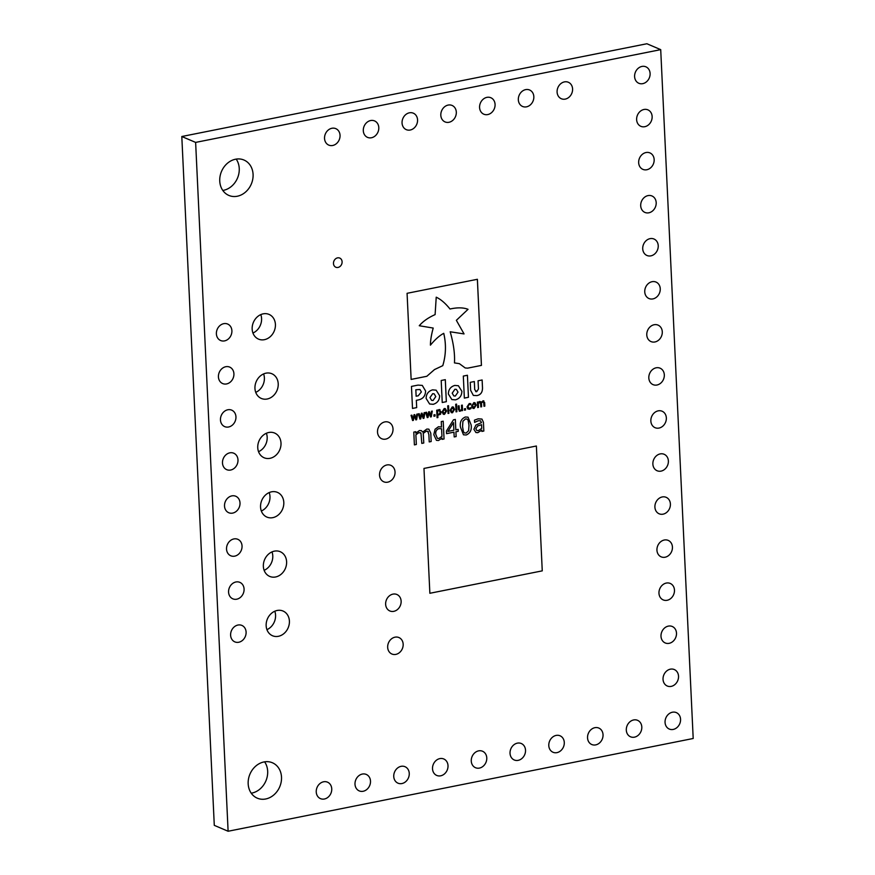 <?xml version="1.0" encoding="UTF-8"?>
<svg xmlns="http://www.w3.org/2000/svg" width="875" height="875" viewBox="0 0 875 875"><rect width="100%" height="100%" fill="white"/><g stroke="black" fill="none" stroke-linecap="round" stroke-linejoin="round"><path stroke-width="1.31" d="M564.287 742.47A8.958 7.525 -66.9 0 1 553.022 752.259A8.958 7.525 -66.9 0 1 548.789 745.566A8.958 7.525 -66.9 0 1 560.044 735.788A8.958 7.525 -66.9 0 1 564.287 742.47M549.784 740.688A8.958 7.525 -66.9 0 1 549.456 741.453M603.039 734.748A8.958 7.525 -66.9 0 1 591.784 744.527A8.958 7.525 -66.9 0 1 587.541 737.833A8.958 7.525 -66.9 0 1 598.806 728.055A8.958 7.525 -66.9 0 1 603.039 734.748M588.547 732.955A8.958 7.525 -66.9 0 1 588.219 733.731M641.802 727.016A8.958 7.525 -66.9 0 1 630.536 736.794A8.958 7.525 -66.9 0 1 626.303 730.111A8.958 7.525 -66.9 0 1 637.558 720.322A8.958 7.525 -66.9 0 1 641.802 727.016M627.298 725.222A8.958 7.525 -66.9 0 1 626.97 725.998M680.564 719.283A8.958 7.525 -66.9 0 1 669.298 729.061A8.958 7.525 -66.9 0 1 665.055 722.378A8.958 7.525 -66.9 0 1 676.32 712.6A8.958 7.525 -66.9 0 1 680.564 719.283M666.061 717.5A8.958 7.525 -66.9 0 1 665.733 718.266M486.773 757.936A8.958 7.525 -66.9 0 1 475.508 767.714A8.958 7.525 -66.9 0 1 471.264 761.031A8.958 7.525 -66.9 0 1 482.53 751.242A8.958 7.525 -66.9 0 1 486.773 757.936M472.27 756.142A8.958 7.525 -66.9 0 1 471.942 756.919M448.011 765.669A8.958 7.525 -66.9 0 1 436.756 775.447A8.958 7.525 -66.9 0 1 432.512 768.753A8.958 7.525 -66.9 0 1 443.778 758.975A8.958 7.525 -66.9 0 1 448.011 765.669M433.508 763.875A8.958 7.525 -66.9 0 1 433.18 764.641M674.472 590.122A8.958 7.525 -66.9 0 1 663.206 599.911A8.958 7.525 -66.9 0 1 658.962 593.217A8.958 7.525 -66.9 0 1 670.228 583.439A8.958 7.525 -66.9 0 1 674.472 590.122M659.969 588.339A8.958 7.525 -66.9 0 1 659.641 589.105M340.047 135.33A8.958 7.525 -66.9 0 1 328.781 145.108A8.958 7.525 -66.9 0 1 324.538 138.425A8.958 7.525 -66.9 0 1 335.803 128.647A8.958 7.525 -66.9 0 1 340.047 135.33M325.544 133.547A8.958 7.525 -66.9 0 1 325.216 134.312M378.798 127.597A8.958 7.525 -66.9 0 1 367.544 137.386A8.958 7.525 -66.9 0 1 363.3 130.692A8.958 7.525 -66.9 0 1 374.566 120.914A8.958 7.525 -66.9 0 1 378.798 127.597M364.295 125.814A8.958 7.525 -66.9 0 1 363.967 126.58M650.103 73.489A8.958 7.525 -66.9 0 1 638.838 83.278A8.958 7.525 -66.9 0 1 634.605 76.584A8.958 7.525 -66.9 0 1 645.87 66.806A8.958 7.525 -66.9 0 1 650.103 73.489M635.6 71.706A8.958 7.525 -66.9 0 1 635.272 72.472M331.745 788.856A8.958 7.525 -66.9 0 1 320.48 798.634A8.958 7.525 -66.9 0 1 316.236 791.941A8.958 7.525 -66.9 0 1 327.502 782.163A8.958 7.525 -66.9 0 1 331.745 788.856M317.242 787.062A8.958 7.525 -66.9 0 1 316.914 787.839M525.525 750.203A8.958 7.525 -66.9 0 1 514.27 759.981A8.958 7.525 -66.9 0 1 510.027 753.298A8.958 7.525 -66.9 0 1 521.292 743.52A8.958 7.525 -66.9 0 1 525.525 750.203M511.033 748.42A8.958 7.525 -66.9 0 1 510.705 749.186M342.103 261.789A4.987 4.189 -66.9 0 1 335.836 267.236A4.987 4.189 -66.9 0 1 333.473 263.517A4.987 4.189 -66.9 0 1 339.741 258.07A4.987 4.189 -66.9 0 1 342.103 261.789M283.806 502.425A13.431 11.287 -66.9 0 1 266.908 517.092A13.431 11.287 -66.9 0 1 260.553 507.062A13.431 11.287 -66.9 0 1 277.452 492.384A13.431 11.287 -66.9 0 1 283.806 502.425M269.194 492.581A13.431 11.287 -66.9 0 1 269.981 496.519A13.431 11.287 -66.9 0 1 261.341 511.011M281.006 443.1A13.431 11.287 -66.9 0 1 264.119 457.767A13.431 11.287 -66.9 0 1 257.753 447.738A13.431 11.287 -66.9 0 1 274.652 433.059A13.431 11.287 -66.9 0 1 281.006 443.1M266.394 433.256A13.431 11.287 -66.9 0 1 267.181 437.194A13.431 11.287 -66.9 0 1 258.541 451.686M275.417 324.45A13.431 11.287 -66.9 0 1 258.519 339.117A13.431 11.287 -66.9 0 1 252.164 329.087A13.431 11.287 -66.9 0 1 269.052 314.409A13.431 11.287 -66.9 0 1 275.417 324.45M260.805 314.606A13.431 11.287 -66.9 0 1 261.581 318.555A13.431 11.287 -66.9 0 1 252.941 333.036M278.217 383.775A13.431 11.287 -66.9 0 1 261.319 398.442A13.431 11.287 -66.9 0 1 254.953 388.413A13.431 11.287 -66.9 0 1 271.852 373.734A13.431 11.287 -66.9 0 1 278.217 383.775M263.605 373.931A13.431 11.287 -66.9 0 1 264.381 377.88A13.431 11.287 -66.9 0 1 255.741 392.361M286.606 561.75A13.431 11.287 -66.9 0 1 269.708 576.417A13.431 11.287 -66.9 0 1 263.353 566.388A13.431 11.287 -66.9 0 1 280.241 551.709A13.431 11.287 -66.9 0 1 286.606 561.75M271.994 551.906A13.431 11.287 -66.9 0 1 272.781 555.844A13.431 11.287 -66.9 0 1 264.13 570.336M289.406 621.075A13.431 11.287 -66.9 0 1 272.508 635.742A13.431 11.287 -66.9 0 1 266.153 625.713A13.431 11.287 -66.9 0 1 283.041 611.034A13.431 11.287 -66.9 0 1 289.406 621.075M274.794 611.231A13.431 11.287 -66.9 0 1 275.57 615.169A13.431 11.287 -66.9 0 1 266.93 629.661M395.041 472.019A8.958 7.525 -66.9 0 1 383.786 481.808A8.958 7.525 -66.9 0 1 379.542 475.114A8.958 7.525 -66.9 0 1 390.808 465.336A8.958 7.525 -66.9 0 1 395.041 472.019M380.548 470.236A8.958 7.525 -66.9 0 1 380.209 471.002M370.497 781.123A8.958 7.525 -66.9 0 1 359.231 790.902A8.958 7.525 -66.9 0 1 354.998 784.219A8.958 7.525 -66.9 0 1 366.264 774.43A8.958 7.525 -66.9 0 1 370.497 781.123M355.994 779.341A8.958 7.525 -66.9 0 1 355.666 780.106M409.259 773.391A8.958 7.525 -66.9 0 1 397.994 783.18A8.958 7.525 -66.9 0 1 393.75 776.486A8.958 7.525 -66.9 0 1 405.016 766.708A8.958 7.525 -66.9 0 1 409.259 773.391M394.756 771.608A8.958 7.525 -66.9 0 1 394.428 772.373M393.017 428.969A8.958 7.525 -66.9 0 1 381.752 438.747A8.958 7.525 -66.9 0 1 377.508 432.064A8.958 7.525 -66.9 0 1 388.773 422.286A8.958 7.525 -66.9 0 1 393.017 428.969M378.514 427.186A8.958 7.525 -66.9 0 1 378.186 427.952M401.133 601.18A8.958 7.525 -66.9 0 1 389.867 610.969A8.958 7.525 -66.9 0 1 385.634 604.275A8.958 7.525 -66.9 0 1 396.9 594.497A8.958 7.525 -66.9 0 1 401.133 601.18M386.63 599.397A8.958 7.525 -66.9 0 1 386.302 600.163M403.167 644.241A8.958 7.525 -66.9 0 1 391.902 654.019A8.958 7.525 -66.9 0 1 387.669 647.325A8.958 7.525 -66.9 0 1 398.923 637.547A8.958 7.525 -66.9 0 1 403.167 644.241M388.664 642.447A8.958 7.525 -66.9 0 1 388.336 643.213M678.53 676.233A8.958 7.525 -66.9 0 1 667.264 686.011A8.958 7.525 -66.9 0 1 663.031 679.328A8.958 7.525 -66.9 0 1 674.286 669.539A8.958 7.525 -66.9 0 1 678.53 676.233M664.027 674.439A8.958 7.525 -66.9 0 1 663.698 675.216M676.495 633.183A8.958 7.525 -66.9 0 1 665.241 642.961A8.958 7.525 -66.9 0 1 660.997 636.267A8.958 7.525 -66.9 0 1 672.262 626.489A8.958 7.525 -66.9 0 1 676.495 633.183M661.992 631.389A8.958 7.525 -66.9 0 1 661.664 632.166M668.38 460.972A8.958 7.525 -66.9 0 1 657.114 470.75A8.958 7.525 -66.9 0 1 652.87 464.056A8.958 7.525 -66.9 0 1 664.136 454.278A8.958 7.525 -66.9 0 1 668.38 460.972M653.877 459.178A8.958 7.525 -66.9 0 1 653.548 459.955M666.345 417.911A8.958 7.525 -66.9 0 1 655.08 427.7A8.958 7.525 -66.9 0 1 650.847 421.006A8.958 7.525 -66.9 0 1 662.113 411.228A8.958 7.525 -66.9 0 1 666.345 417.911M651.842 416.128A8.958 7.525 -66.9 0 1 651.514 416.894M664.322 374.861A8.958 7.525 -66.9 0 1 653.056 384.639A8.958 7.525 -66.9 0 1 648.812 377.956A8.958 7.525 -66.9 0 1 660.078 368.178A8.958 7.525 -66.9 0 1 664.322 374.861M649.819 373.078A8.958 7.525 -66.9 0 1 649.491 373.844M662.288 331.811A8.958 7.525 -66.9 0 1 651.022 341.589A8.958 7.525 -66.9 0 1 646.778 334.906A8.958 7.525 -66.9 0 1 658.044 325.117A8.958 7.525 -66.9 0 1 662.288 331.811M647.784 330.017A8.958 7.525 -66.9 0 1 647.456 330.794M652.138 116.55A8.958 7.525 -66.9 0 1 640.872 126.328A8.958 7.525 -66.9 0 1 636.628 119.634A8.958 7.525 -66.9 0 1 647.894 109.856A8.958 7.525 -66.9 0 1 652.138 116.55M637.634 114.756A8.958 7.525 -66.9 0 1 637.306 115.533M654.161 159.6A8.958 7.525 -66.9 0 1 642.906 169.378A8.958 7.525 -66.9 0 1 638.662 162.695A8.958 7.525 -66.9 0 1 649.928 152.906A8.958 7.525 -66.9 0 1 654.161 159.6M639.669 157.806A8.958 7.525 -66.9 0 1 639.33 158.583M656.195 202.65A8.958 7.525 -66.9 0 1 644.93 212.428A8.958 7.525 -66.9 0 1 640.697 205.745A8.958 7.525 -66.9 0 1 651.952 195.967A8.958 7.525 -66.9 0 1 656.195 202.65M641.692 200.867A8.958 7.525 -66.9 0 1 641.364 201.633M658.23 245.7A8.958 7.525 -66.9 0 1 646.964 255.489A8.958 7.525 -66.9 0 1 642.72 248.795A8.958 7.525 -66.9 0 1 653.986 239.017A8.958 7.525 -66.9 0 1 658.23 245.7M643.727 243.917A8.958 7.525 -66.9 0 1 643.398 244.683M660.253 288.761A8.958 7.525 -66.9 0 1 648.988 298.539A8.958 7.525 -66.9 0 1 644.755 291.845A8.958 7.525 -66.9 0 1 656.02 282.067A8.958 7.525 -66.9 0 1 660.253 288.761M645.75 286.967A8.958 7.525 -66.9 0 1 645.422 287.744M670.403 504.022A8.958 7.525 -66.9 0 1 659.148 513.8A8.958 7.525 -66.9 0 1 654.905 507.117A8.958 7.525 -66.9 0 1 666.17 497.328A8.958 7.525 -66.9 0 1 670.403 504.022M655.911 502.228A8.958 7.525 -66.9 0 1 655.583 503.005M672.438 547.072A8.958 7.525 -66.9 0 1 661.172 556.85A8.958 7.525 -66.9 0 1 656.939 550.167A8.958 7.525 -66.9 0 1 668.194 540.389A8.958 7.525 -66.9 0 1 672.438 547.072M657.934 545.289A8.958 7.525 -66.9 0 1 657.606 546.055M235.955 416.839A8.958 7.525 -66.9 0 1 224.689 426.617A8.958 7.525 -66.9 0 1 220.456 419.934A8.958 7.525 -66.9 0 1 231.711 410.145A8.958 7.525 -66.9 0 1 235.955 416.839M221.452 415.045A8.958 7.525 -66.9 0 1 221.123 415.822M233.92 373.789A8.958 7.525 -66.9 0 1 222.666 383.567A8.958 7.525 -66.9 0 1 218.422 376.873A8.958 7.525 -66.9 0 1 229.688 367.095A8.958 7.525 -66.9 0 1 233.92 373.789M219.417 371.995A8.958 7.525 -66.9 0 1 219.089 372.772M231.897 330.728A8.958 7.525 -66.9 0 1 220.631 340.517A8.958 7.525 -66.9 0 1 216.388 333.823A8.958 7.525 -66.9 0 1 227.653 324.045A8.958 7.525 -66.9 0 1 231.897 330.728M217.394 328.945A8.958 7.525 -66.9 0 1 217.066 329.711M240.012 502.939A8.958 7.525 -66.9 0 1 228.747 512.728A8.958 7.525 -66.9 0 1 224.514 506.034A8.958 7.525 -66.9 0 1 235.78 496.256A8.958 7.525 -66.9 0 1 240.012 502.939M225.509 501.156A8.958 7.525 -66.9 0 1 225.181 501.922M242.047 546A8.958 7.525 -66.9 0 1 230.781 555.778A8.958 7.525 -66.9 0 1 226.537 549.084A8.958 7.525 -66.9 0 1 237.803 539.306A8.958 7.525 -66.9 0 1 242.047 546M227.544 544.206A8.958 7.525 -66.9 0 1 227.216 544.983M244.081 589.05A8.958 7.525 -66.9 0 1 232.816 598.828A8.958 7.525 -66.9 0 1 228.572 592.145A8.958 7.525 -66.9 0 1 239.838 582.356A8.958 7.525 -66.9 0 1 244.081 589.05M229.578 587.256A8.958 7.525 -66.9 0 1 229.25 588.033M246.105 632.1A8.958 7.525 -66.9 0 1 234.839 641.878A8.958 7.525 -66.9 0 1 230.606 635.195A8.958 7.525 -66.9 0 1 241.872 625.417A8.958 7.525 -66.9 0 1 246.105 632.1M231.602 630.317A8.958 7.525 -66.9 0 1 231.273 631.083M417.561 119.875A8.958 7.525 -66.9 0 1 406.295 129.653A8.958 7.525 -66.9 0 1 402.052 122.959A8.958 7.525 -66.9 0 1 413.317 113.181A8.958 7.525 -66.9 0 1 417.561 119.875M403.058 118.081A8.958 7.525 -66.9 0 1 402.73 118.858M456.312 112.142A8.958 7.525 -66.9 0 1 445.058 121.92A8.958 7.525 -66.9 0 1 440.814 115.237A8.958 7.525 -66.9 0 1 452.08 105.448A8.958 7.525 -66.9 0 1 456.312 112.142M441.82 110.359A8.958 7.525 -66.9 0 1 441.492 111.125M495.075 104.409A8.958 7.525 -66.9 0 1 483.809 114.198A8.958 7.525 -66.9 0 1 479.577 107.505A8.958 7.525 -66.9 0 1 490.831 97.727A8.958 7.525 -66.9 0 1 495.075 104.409M480.572 102.627A8.958 7.525 -66.9 0 1 480.244 103.392M533.837 96.688A8.958 7.525 -66.9 0 1 522.572 106.466A8.958 7.525 -66.9 0 1 518.328 99.772A8.958 7.525 -66.9 0 1 529.594 89.994A8.958 7.525 -66.9 0 1 533.837 96.688M519.334 94.894A8.958 7.525 -66.9 0 1 519.006 95.659M572.589 88.955A8.958 7.525 -66.9 0 1 561.323 98.733A8.958 7.525 -66.9 0 1 557.091 92.039A8.958 7.525 -66.9 0 1 568.345 82.261A8.958 7.525 -66.9 0 1 572.589 88.955M558.086 87.161A8.958 7.525 -66.9 0 1 557.758 87.938M237.989 459.889A8.958 7.525 -66.9 0 1 226.723 469.667A8.958 7.525 -66.9 0 1 222.48 462.984A8.958 7.525 -66.9 0 1 233.745 453.206A8.958 7.525 -66.9 0 1 237.989 459.889M223.486 458.106A8.958 7.525 -66.9 0 1 223.158 458.872M253.083 174.409A19.25 16.177 -66.9 0 1 228.867 195.431A19.25 16.177 -66.9 0 1 219.745 181.048A19.25 16.177 -66.9 0 1 243.961 160.027A19.25 16.177 -66.9 0 1 253.083 174.409M236.184 159.097A19.25 16.177 -66.9 0 1 239.247 168.503A19.25 16.177 -66.9 0 1 222.819 190.455M281.509 777.142A19.25 16.177 -66.9 0 1 257.294 798.175A19.25 16.177 -66.9 0 1 248.172 783.792A19.25 16.177 -66.9 0 1 272.387 762.759A19.25 16.177 -66.9 0 1 281.509 777.142M264.611 761.841A19.25 16.177 -66.9 0 1 267.673 771.247A19.25 16.177 -66.9 0 1 251.234 793.198M228.113 831.25L214.287 825.355L181.803 136.511L646.888 43.75L660.713 49.645L693.197 738.489L228.113 831.25L195.628 142.406L660.713 49.645M536.375 446.009L423.97 468.431L429.866 593.283L542.259 570.861L536.375 446.009L542.259 570.861M476.689 391.683L474.72 389.67L474.338 381.533L470.258 382.342L470.63 390.305L473.331 395.412L476.842 395.609C480.648 394.931 482.541 392.339 482.508 387.833L482.136 379.98L478.067 380.789L478.461 389.003L476.689 391.683L475.683 391.617M429.603 403.998L433.18 404.305C437.391 403.058 439.534 400.203 439.644 395.741L436.155 390.173L432.567 389.856C428.378 391.114 426.234 393.969 426.125 398.431L429.614 403.998L433.202 404.316C437.369 403.058 439.512 400.192 439.622 395.73L436.144 390.173M442.236 402.511L446.348 401.691L445.309 379.663L441.197 380.483L442.236 402.511L446.327 401.68L445.288 379.663M465.194 367.959L467.622 368.145L481.447 365.4L477.389 279.289L407.072 293.311L411.141 379.422L426.825 376.294L434.503 369.578L442.794 365.652C445.977 355.053 446.294 344.28 443.756 333.331C439.589 335.497 435.148 339.434 430.434 345.144C430.445 340.506 431.375 334.808 433.212 328.059L419.278 325.741C423.008 321.355 428.291 317.636 435.105 314.606L436.231 297.194C440.825 299.327 445.408 303.264 450.002 309.017C457.319 307.388 463.323 307.486 468.038 309.312L456.356 320.316L464.056 333.922L450.188 331.778C453.567 343.58 454.989 353.959 454.453 362.906L459.386 363.661L465.205 367.959L467.644 368.156L481.425 365.389L477.367 279.3M417.988 385.109L411.469 386.411L412.508 408.439L416.686 407.608L416.336 400.334L418.283 399.941C422.975 398.978 425.414 396.003 425.6 391.005L422.275 385.394L417.988 385.109M464.352 398.103L468.464 397.283L467.425 375.255L463.312 376.075L464.352 398.103M451.85 399.558L455.427 399.864C459.627 398.628 461.77 395.762 461.88 391.3L458.391 385.733L454.803 385.427C450.614 386.673 448.47 389.539 448.372 394.002L451.85 399.569L455.438 399.875C459.616 398.617 461.759 395.762 461.858 391.3L458.38 385.733M473.802 402.62L474.939 402.708L476.197 405.092L474.086 408.461L472.938 408.373L471.691 406L473.802 402.62M465.5 408.581L465.566 409.97L464.483 410.189L464.417 408.8L465.5 408.581L465.566 409.97M456.542 404.108L456.892 411.698L456.061 411.863L455.7 404.272L456.542 404.108L456.892 411.698M416.763 414.192L417.627 414.017L416.609 419.738L415.844 419.891L414.389 415.92L413.339 420.383L412.584 420.536L411.042 415.33L411.895 415.155L413 419.212L414.017 414.739L414.695 414.597L416.15 418.578L416.763 414.192M465.358 417.003L468.027 417.156L471.144 424.911C471.887 429.877 470.236 433.234 466.211 434.984L463.488 434.809L460.425 427.066C459.692 422.111 461.344 418.753 465.358 417.003M443.209 421.192L444.052 438.966L442.094 439.359L442.039 438.08L438.495 440.508L436.461 440.344L433.803 434.656L435.072 429.231L438.462 426.738L441.514 427.022L441.262 421.586L443.209 421.192L444.052 438.966M434.995 414.663L435.061 416.052L433.967 416.27L433.902 414.881L434.995 414.663M444.216 408.527L445.342 408.614L446.6 410.998L444.489 414.367L443.341 414.28L442.094 411.895L444.216 408.527M452.211 406.93L453.348 407.017L454.595 409.402L452.495 412.77L451.347 412.683L450.1 410.298L452.211 406.93M428.389 431.736L426.398 431.113L423.227 433.387L423.762 443.013L421.805 443.406L420.973 433.202L418.983 432.589L415.887 434.798L416.347 444.489L414.389 444.883L413.787 432.097L415.745 431.703L415.811 433.125L419.442 430.533L421.356 430.653L422.756 432.042L426.858 429.056L428.87 429.166L430.773 433.18L431.167 441.536L429.22 441.919L428.87 434.525L427.722 431.134M415.887 434.798L418.961 432.589L420.962 433.191L420.306 432.611M448.536 405.705L448.897 413.295L448.066 413.459L447.705 405.869L448.536 405.705M439.119 409.544L441.087 412.005L440.552 414.28L437.795 415.22L437.905 417.539L437.073 417.714L436.712 410.211L439.983 409.609M431.441 411.261L432.294 411.086L431.277 416.806L430.522 416.959L429.067 413L428.017 417.463L427.252 417.616L425.709 412.409L426.573 412.234L427.667 416.281L428.684 411.808L429.363 411.677L430.817 415.658L431.441 411.261M458.161 429.373L458.259 431.32L455.919 431.791L456.138 436.559L454.191 436.942L453.961 432.173L446.556 433.65L446.425 431.003L453.469 419.803L455.339 419.431L455.82 429.833L458.161 429.373L458.259 431.32M483.427 422.275L483.842 431.025L481.895 431.419L481.83 430.117L477.805 432.666L475.913 432.523L473.911 429.308L475.891 425.075L481.48 422.625L480.484 420.788L478.275 420.766L474.578 422.373L474.469 420.153L478.198 418.808L481.939 419.07L483.427 422.275L483.842 431.025L481.895 431.408M481.917 419.059L483.416 422.264M424.102 412.727L424.966 412.552L423.948 418.272L423.183 418.425L421.728 414.466L420.678 418.928L419.923 419.07L418.37 413.864L419.234 413.7L420.328 417.747L421.356 413.273L422.034 413.142L423.478 417.123L424.102 412.727M462.306 405.103L462.569 410.572L461.705 410.156L459.233 411.184L460.097 411.239L458.391 409.489L458.227 405.923L459.058 405.759L459.452 410.112L460.316 410.364L461.672 409.412L461.475 405.267L462.306 405.103M459.036 405.759L459.43 410.112L460.294 410.353M470.827 404.72L469.252 404.37L467.852 406.722L469.448 408.45L471.002 407.488L471.056 408.505L469.525 409.27L467.786 408.909L467.02 406.886L469.252 403.528L470.827 403.681L470.455 404.523M468.672 408.395L469.448 408.45L467.841 406.711L469.252 404.37M482.978 400.794L484.652 402.566L484.827 406.131L483.995 406.295L483.634 401.942L482.781 401.68L481.425 402.653L481.655 406.766L480.823 406.93L480.462 402.566L479.609 402.303L478.297 403.255L478.483 407.389L477.652 407.564L477.4 402.095L478.264 402.533L479.817 401.428L481.228 402.073L483.842 400.848M483.634 401.942L481.414 402.642L481.655 406.766L480.823 406.919M480.462 402.566L478.275 403.244L478.483 407.389L477.652 407.553M181.803 136.511L195.628 142.406M428.87 429.166L430.773 433.18L431.167 441.536L429.22 441.908M428.367 431.725L426.377 431.102L423.216 433.377L423.369 434.7M423.347 434.689L423.762 443.013M423.741 443.002L421.805 443.395M415.866 434.787L416.347 444.489L414.389 444.872M415.723 431.714L415.811 433.125M421.345 430.653L422.756 432.042M453.338 407.006L454.595 409.402M454.584 409.391L452.495 412.77L451.336 412.683M452.233 407.761L452.966 407.816L452.233 407.761L450.92 410.123L452.43 411.928L453.764 409.566L452.255 407.761L450.931 410.134L452.452 411.928L451.741 411.884M448.514 405.705L448.897 413.295L448.055 413.448M445.331 408.603L446.6 410.998L444.489 414.367M444.467 414.356L443.33 414.28M444.238 409.358L444.959 409.412L444.238 409.358L442.925 411.731L444.434 413.525L445.769 411.163L444.248 409.358L442.914 411.72L444.445 413.525L443.723 413.47M439.108 409.533L441.087 412.005M441.077 411.994L440.552 414.28M440.53 414.28L437.795 415.22M437.773 415.209L437.905 417.539L437.073 417.703M438.933 410.408L437.587 411.316L437.741 414.455L438.922 414.531L440.256 412.169L438.955 410.419L437.609 411.327L437.762 414.455M434.973 414.673L435.061 416.052L433.967 416.259M432.283 411.097L431.277 416.806L430.511 416.948M428.017 417.463L429.067 413M427.995 417.452L427.252 417.605M426.562 412.234L427.667 416.281M429.352 411.677L430.817 415.658M444.03 438.955L442.094 439.348M436.45 440.344L438.495 440.508L442.039 438.08M441.58 428.783L438.878 428.619C436.516 429.548 435.477 431.43 435.75 434.263L437.413 438.375L438.856 438.473L441.952 436.341L441.602 428.794L438.856 428.619C436.505 429.548 435.455 431.43 435.728 434.252L437.413 438.375M458.237 431.309L455.919 431.791M455.897 431.78L456.138 436.559L454.191 436.931M453.95 432.173L446.556 433.639M455.317 419.442L455.82 429.833M453.502 422.581L447.956 431.397L453.873 430.227L453.512 422.592L447.967 431.408M468.027 417.156L471.144 424.911C471.866 429.866 470.214 433.223 466.189 434.973L463.488 434.809M463.389 431.703L464.559 432.95L466.113 433.038L468.628 430.708L469 425.337L468.125 420.219L466.977 419.027L465.434 418.939L462.908 421.269L462.547 426.639L463.389 431.703L464.548 432.939M466.977 419.027L465.456 418.95L462.93 421.28L462.569 426.639L463.411 431.703M475.902 432.512L477.805 432.666L481.83 430.117M480.473 420.777L478.275 420.766M478.253 420.755L474.677 422.363M481.556 424.692L477.608 426.016L475.858 428.794L476.788 430.522L478.384 430.588L481.753 428.356L481.578 424.703L477.597 426.005L475.847 428.794L476.798 430.522M417.605 414.017L416.609 419.738L415.844 419.88M414.378 415.92L413.339 420.383L412.584 420.525M411.884 415.166L413 419.212M414.684 414.608L416.15 418.578M424.944 412.562L423.948 418.272L423.183 418.414M419.913 419.059L420.678 418.928L421.728 414.466M419.223 413.7L420.328 417.747M422.012 413.142L423.478 417.123M456.881 411.688L456.061 411.852M462.295 405.114L462.569 410.572M462.547 410.561L461.727 410.725M460.097 411.239L461.705 410.156M465.544 409.959L464.483 410.178M470.991 407.488L471.056 408.505M471.034 408.494L469.525 409.27M469.503 409.27L467.764 408.909M470.805 403.67L470.87 404.709L469.241 404.37M474.928 402.708L476.197 405.092M476.175 405.092L474.086 408.461L472.927 408.373M473.823 403.452L474.556 403.506L473.823 403.452L472.511 405.825L474.02 407.619L475.355 405.267L473.845 403.462L472.522 405.825L474.042 407.63L473.32 407.575M482.967 400.794L484.652 402.566L484.827 406.131L483.984 406.284M483.613 401.931L482.759 401.669L483.613 401.931M480.452 402.566L479.598 402.303L480.452 402.566M478.209 401.931L478.264 402.533M456.389 389.386L454.934 389.266L452.211 393.192L453.83 395.927L455.295 396.058L458.019 392.131L456.389 389.386L454.923 389.255L452.2 393.181L453.83 395.916M464.352 398.092L468.442 397.272L467.414 375.255M412.508 408.428L416.686 407.608L416.325 400.323L418.272 399.941C422.953 398.967 425.392 395.992 425.589 390.994L422.264 385.394M419.967 389.484L415.844 389.769L416.128 396.2L418.228 395.795L421.378 391.945L419.945 389.473L415.822 389.769L416.139 396.211M454.453 362.906L459.386 363.661M468.027 309.302L468.038 309.312C463.312 307.475 457.297 307.388 449.98 309.017M436.22 297.183L435.105 314.606C428.269 317.636 422.997 321.344 419.256 325.73L419.278 325.741M433.202 328.048C431.353 334.808 430.434 340.495 430.412 345.144L430.434 345.144M411.141 379.411L426.814 376.283L434.481 369.567L442.794 365.652M442.772 365.652C445.966 355.042 446.283 344.269 443.734 333.331M434.131 393.816L432.698 393.695L429.964 397.611L431.594 400.356L433.07 400.488L435.783 396.561L434.153 393.827L432.677 393.684L429.964 397.611L431.594 400.356M473.32 395.412L476.82 395.598C480.627 394.92 482.519 392.328 482.486 387.822L482.114 379.98M476.678 391.672L474.698 389.659L474.316 381.533M429.866 593.272L542.237 570.861"/></g></svg>
